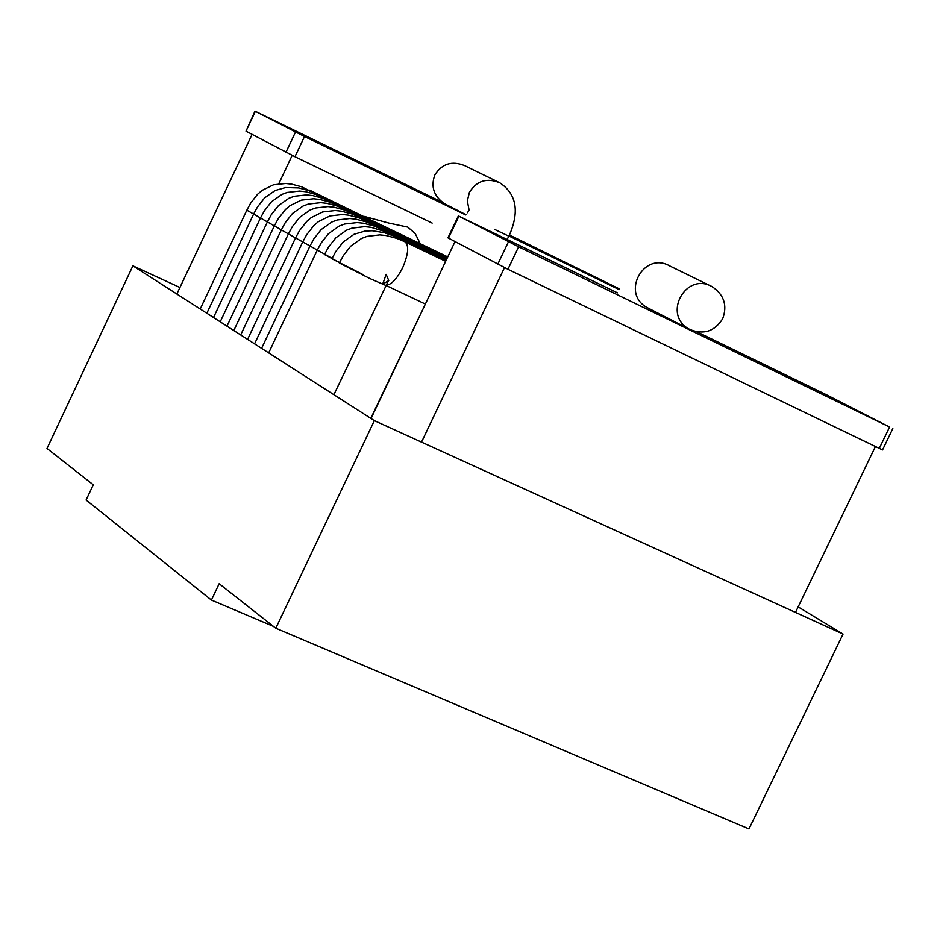 <?xml version="1.0" encoding="UTF-8"?>
<svg xmlns="http://www.w3.org/2000/svg" width="940" height="940" viewBox="0 0 940 940"><rect width="100%" height="100%" fill="white"/><g stroke="black" fill="none" stroke-linecap="round" stroke-linejoin="round"><path stroke-width="1.41" d="M179.916 287.511L132.893 265.844L374.355 420.638L843.051 634.065L748.98 828.939L275.796 628.226L219.161 583.716L211.418 600.061L273.481 626.404M211.418 600.061L86.092 500.033L93.272 484.793L47 448.439L132.893 265.844M843.051 634.065L798.166 606.888M374.355 420.638L275.796 628.226M309.648 190.15L311.187 191.549L301.705 186.825L291.717 184.146L285.678 183.476L273.458 184.804L262.013 190.421L257.513 194.322L250.522 203.322L246.821 210.184L253.636 214.05L246.821 210.184M253.624 214.062L274.339 225.882L253.624 214.062L257.478 206.953L264.61 197.882L275.103 190.526L285.607 187.53L298.662 187.918L308.684 190.608L316.639 193.946L447.757 256.914M330.81 201.618L332.396 203.064L322.796 198.27L312.691 195.567L306.593 194.897L294.255 196.26L288.98 198.211L278.44 205.625L271.261 214.755L267.371 221.922M337.965 205.496L339.575 206.953L329.928 202.135L319.788 199.433L313.666 198.763L301.282 200.138L289.896 205.719L285.431 209.55L278.228 218.703L274.327 225.882L288.392 233.907L274.327 225.882M345.18 209.409L346.801 210.877L345.18 209.409L337.107 206.036L326.944 203.322L320.798 202.652L308.379 204.05L303.079 206.013L292.469 213.486L285.243 222.674L281.33 229.889M352.441 213.345L354.086 214.837L352.441 213.345L344.346 209.961L334.147 207.246L327.978 206.577L315.511 207.987L310.2 209.949L299.566 217.457L292.317 226.681L288.392 233.919L332.079 258.324L288.392 233.919M359.762 217.305L361.43 218.82L359.762 217.305L351.642 213.921L341.396 211.195L335.216 210.537L322.702 211.947L311.211 217.598L306.71 221.464L299.449 230.711L295.501 237.973M367.14 221.311L368.821 222.827L367.14 221.311L358.986 217.904L348.716 215.178L342.501 214.508L329.952 215.942L318.425 221.617L313.913 225.494L306.628 234.777L302.668 242.062M374.566 225.33L376.27 226.869L374.578 225.33L366.4 221.922L356.084 219.184L349.845 218.526L337.26 219.972L331.89 221.969L321.163 229.56L313.854 238.878L309.895 246.186M317.168 250.346L321.151 243.002L328.483 233.661L339.234 226.035L344.616 224.025L357.247 222.569L363.498 223.226L373.85 225.964L382.063 229.395L383.779 230.946L382.063 229.395L379.372 229.372M324.488 254.529L339.528 262.566L324.488 254.529L328.495 247.161L335.85 237.785L346.637 230.136L352.03 228.114L364.708 226.646L370.983 227.304L385.682 231.722L391.346 235.047L389.606 233.484L386.892 233.461M465.993 214.708L444.655 203.768C433.869 196.366 430.591 186.766 434.821 174.993C442.035 163.607 452.022 160.505 464.795 165.687L499.81 182.807C486.873 177.566 476.733 180.738 469.413 192.312L467.345 200.878L469.142 210.337M309.953 190.303L365.366 217.34M420.227 243.683L415.245 233.578L407.748 227.092M508.94 236.21L495.098 229.63M722.695 318.707C727.536 305.441 724.047 294.784 712.215 286.724C685.859 271.296 661.748 315.065 689.572 329.329C703.496 335.075 714.541 331.538 722.695 318.707M617.498 292.869L458.356 215.895L518.633 246.797L889.581 427.03L826.425 394.765L697.269 331.996M432.165 223.086L294.949 156.733L246.022 131.165L254.987 111.132L442.294 202.276M465.7 214.943L304.501 136.5L254.987 111.132M509.504 235L619.519 288.956M619.155 289.614L509.022 236.022M458.344 215.93L447.945 237.832L507.941 269.287L882.543 449.931L892.836 428.581M423.928 307.11L370.771 418.347M292.175 155.382L278.792 183.735M252.073 134.361L176.849 294.032M455.007 241.627L371.041 418.523M504.498 267.618L421.52 442.117M795.499 612.41L875.434 446.547M318.202 195.367L316.651 193.946M325.275 199.198L315.711 194.427L305.653 191.725L299.566 191.067L287.264 192.418L282.012 194.345L271.495 201.748L264.351 210.842L260.474 217.974M398.96 239.183L393.272 235.834L384.072 232.626L372.216 230.746L364.955 231.076L354.086 234.26L343.276 241.944L335.886 251.356L331.879 258.747L362.488 274.316M339.305 262.988L370.066 278.639L385.694 285.396M385.764 285.243C391.169 285.055 396.809 279.192 402.696 267.665C408.489 253.894 409.217 245.258 404.87 241.756L396.586 238.302L386.117 235.541L379.784 234.883L367.035 236.375L361.606 238.419L350.749 246.139L343.347 255.574L339.328 262.988M689.572 329.329L647.601 307.815C620.141 293.738 643.806 250.768 669.82 265.985L712.215 286.724M246.022 131.165L255.351 111.355M294.949 156.733L304.501 136.5M285.96 152.268L295.501 132.035M507.941 269.287L518.633 246.797M497.777 264.234L508.47 241.756M879.288 448.404L889.581 427.03M448.474 238.172L458.885 216.212M200.22 309.013L246.738 210.372M206.835 313.255L253.53 214.261M323.701 197.764L447.593 257.255M213.509 317.532L260.38 218.174M331.127 201.771L447.428 257.607M220.219 321.832L267.289 222.11M338.294 205.649L447.252 257.959M226.987 326.168L274.233 226.082M345.509 209.561L447.088 258.324M233.802 330.539L281.236 230.089M352.782 213.498L446.911 258.688M240.675 334.946L288.298 234.119M360.102 217.469L446.747 259.052M247.596 339.387L295.407 238.184M367.481 221.476L446.571 259.416M254.564 343.852L302.574 242.273M374.919 225.506L446.394 259.793M261.59 348.352L309.789 246.398M382.416 229.56L446.206 260.168M268.675 352.899L317.062 250.557M389.959 233.649L446.03 260.545M397.209 237.597L445.854 260.932M333.888 394.694L388.326 280.966M381.781 283.387L385.4 282.576L388.761 280.543L386.14 274.363L383.203 282.764M385.729 285.313L425.373 304.066M404.87 241.756L445.666 261.32M364.332 216.423L389.007 223.109L407.76 227.104M499.81 182.807C516.73 194.075 519.761 211.888 508.904 236.257L507.024 239.524M467.556 212.734L468.943 210.125"/></g></svg>
